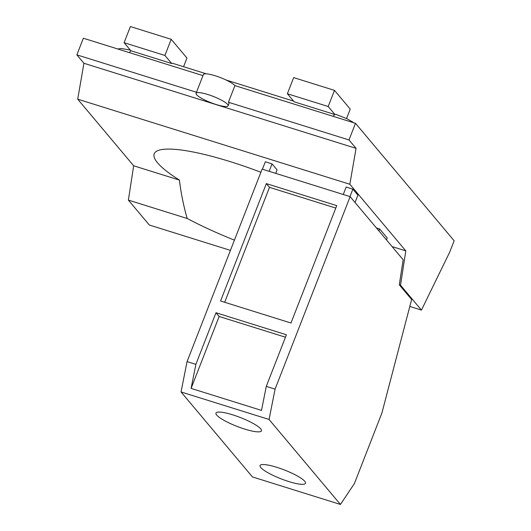 <?xml version="1.0" encoding="UTF-8"?>
<svg xmlns="http://www.w3.org/2000/svg" width="531" height="531" viewBox="0 0 531 531"><rect width="100%" height="100%" fill="white"/><g stroke="black" fill="none" stroke-linecap="round" stroke-linejoin="round"><path stroke-width="0.8" d="M335.791 208.079L269.482 187.35L224.673 302.278M336.747 205.623L290.981 323.014L220.571 300.997L266.343 183.607L336.747 205.623M269.482 187.35L266.343 183.607M215.998 312.739L286.401 334.756L266.277 386.382L261.504 410.41L191.1 388.4L195.866 364.366L215.998 312.739L219.137 316.476L191.1 388.4M285.446 337.212L219.137 316.476M232.724 414.844A24.406 4.733 21.3 0 1 261.444 430.833A24.406 4.733 21.3 0 1 244.691 429.088A24.406 4.733 21.3 0 1 215.971 413.105A24.406 4.733 21.3 0 1 232.724 414.844M276.797 467.313A24.406 4.733 21.3 0 1 305.517 483.296A24.406 4.733 21.3 0 1 288.764 481.551A24.406 4.733 21.3 0 1 260.044 465.568A24.406 4.733 21.3 0 1 276.797 467.313M216.309 104.567A17.191 3.332 -158.7 0 0 228.111 105.795A17.191 3.332 -158.7 0 0 207.88 94.531A17.191 3.332 -158.7 0 0 196.072 93.303A17.191 3.332 -158.7 0 0 216.309 104.567M349 139.952L355.485 123.311L454.138 240.755L449.711 252.125L421.448 310.104L400.52 285.193L405.797 250.878L349.836 184.257L356.062 148.361L349 139.952L228.43 102.251A17.191 3.332 21.3 0 1 228.947 103.651L228.111 105.795M196.483 92.261L76.862 54.859L83.925 63.275L77.705 99.171L133.659 165.785L128.383 200.107L149.311 225.011L230.434 250.38M356.062 148.361L83.925 63.275M349.836 184.257L77.705 99.171M269.151 171.314L272.045 163.887L277.082 169.88L275.722 173.371M272.045 163.887L265.327 161.789L262.433 169.216M355.053 202.497L357.914 195.156L352.876 189.162L346.159 187.058L343.265 194.492M349.975 196.589L352.876 189.162M386.468 239.893L387.218 237.968L379.658 228.974L376.452 227.972M378.908 230.899L379.658 228.974M266.277 386.382L275.078 389.13L269.058 419.47L181.044 391.951L187.065 361.611L195.866 364.366M187.065 361.611L262.115 169.117L350.128 196.636L275.078 389.13M181.044 391.951L252.431 476.931L340.444 504.45L269.058 419.47M340.444 504.45L354.396 483.555L381.922 412.959L411.631 299.504L399.285 284.808L403.142 259.745L350.128 196.636M421.448 310.104L409.806 306.467M355.485 123.311L234.914 85.617L228.43 102.251M196.072 93.303L203.4 74.519A17.191 3.332 21.3 0 1 215.201 75.754A17.191 3.332 21.3 0 1 234.914 85.617M202.968 75.628L83.347 38.225L76.862 54.859M129.425 52.629A6.91 2.27 -72.6 0 1 131.004 50.79A19.235 3.73 21.3 0 0 130.865 50.75L124.095 42.692L130.387 26.55L171.208 39.314L186.952 58.052L183.573 66.714M124.095 42.692L164.915 55.456L171.208 39.314M287.377 93.748L328.198 106.512L334.49 90.37L293.67 77.606L287.377 93.748L294.147 101.799L334.822 114.523A19.235 3.73 21.3 0 1 334.968 114.563L335.911 114.357L347.042 118.765L354.011 122.853M334.49 90.37L350.228 109.107L346.557 118.532M334.968 114.563L328.198 106.512M234.423 240.151A111.244 21.579 21.3 0 1 187.217 218.5C183.66 206.327 181.064 193.523 179.412 180.089L133.659 165.785M187.217 218.5L128.383 200.107M405.797 250.878L392.09 246.59M179.412 180.089A111.244 21.579 21.3 0 1 154.222 153.798A111.244 21.579 21.3 0 1 230.6 161.749A111.244 21.579 21.3 0 1 260.894 172.256M400.52 285.193L399.285 284.808M131.004 50.79L171.686 63.514L164.915 55.456M171.686 63.514A6.91 2.27 -72.6 0 1 172.628 63.295L206.274 73.809M333.236 116.355A6.91 2.27 -72.6 0 1 334.822 114.523M293.557 101.102L226.073 80.002M117.822 49.005L121.214 48.507L130.301 50.08"/></g></svg>
